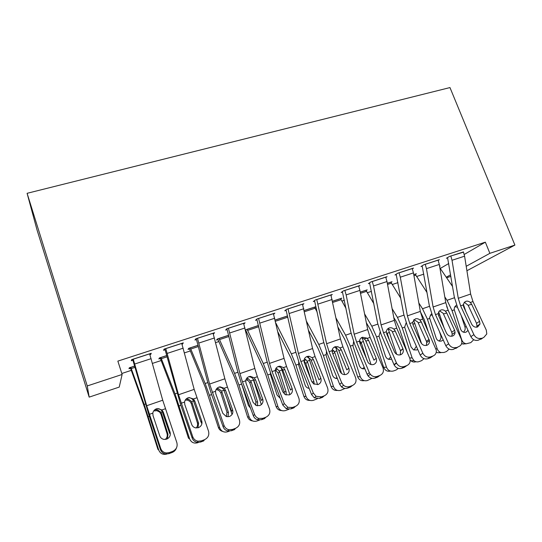 <?xml version="1.0" encoding="UTF-8"?>
<svg xmlns="http://www.w3.org/2000/svg" width="542" height="542" viewBox="0 0 542 542"><rect width="100%" height="100%" fill="white"/><g stroke="black" fill="none" stroke-linecap="round" stroke-linejoin="round"><path stroke-width="0.81" d="M121.815 373.485L131.218 370.389M152.424 363.411L161.042 360.579M184.429 352.883L190.181 350.992M215.648 342.612L218.656 341.623M246.095 332.598L246.502 332.463M315.83 309.658L316.603 309.401M341.833 301.101L344.339 300.275M367.273 292.734L371.439 291.366M392.171 284.543L397.923 282.653M416.547 276.522L423.81 274.137M119.233 387.09L89.173 397.13L37.046 229.991L27.1 193.311L449.968 87.574L514.9 245.086L489.873 253.331L485.341 242.166L117.851 361.114L122.126 374.461L119.233 387.09M450.876 276.352L446.615 277.775M160.324 358.479L158.847 358.967L159.395 357.95L166.746 355.538M182.193 343.228L182.485 344.102L183.311 342.862L164.165 349.082L163.528 350.267L165.12 349.753M182.485 344.102L182.017 344.258M217.918 339.583L216.509 340.051L217.579 338.879L228.636 335.261M243.839 324.041L245.092 322.795L226.874 328.709L237.613 371.263L241.427 383.567L253.338 415.782L254.53 414.386C255.323 416.378 256.718 417.719 258.724 418.41L262.823 418.336L265.817 417.238C269.306 415.531 270.533 412.774 269.496 408.946L257.362 376.697L254.808 368.465L243.582 323.283M227.145 329.577L225.635 330.071L226.874 328.709M287.572 315.939L275.167 320.01M302.666 304.685L303.913 303.683L286.562 309.319L284.774 310.837L286.217 310.363M340.667 298.96L341.806 298.168L332.564 301.196M358.77 286.318L359.99 285.465L343.445 290.844L341.162 292.497L342.537 292.05M390.924 282.409L392.029 281.711L387.313 283.256M412.327 268.832L413.505 268.08L397.713 273.215L394.983 274.99L396.297 274.564M439.616 266.257L440.165 265.932L439.589 266.122M463.491 252.152L449.542 256.38L446.405 258.27L447.658 257.857M440.26 268.453L448.749 263.507M464.237 254.469L485.341 242.166M438.2 260.397L439.359 259.686L423.919 264.699L420.978 266.535L422.265 266.115M415.26 274.408L416.351 273.737L413.749 274.591M385.857 277.47L387.056 276.677L370.897 281.928L368.384 283.642L369.725 283.202M366.067 290.593L367.191 289.848L360.254 292.118M331.047 295.383L332.287 294.469L315.342 299.97L313.303 301.555L314.712 301.101M314.719 307.524L315.864 306.67L304.204 310.491M273.608 314.224L274.862 313.12L257.084 318.899L255.56 320.336L257.037 319.855M245.445 329.895L258.459 325.485M213.162 333.167L213.453 334.028L214.585 332.707L195.913 338.77L194.964 340.044L196.516 339.543M189.449 348.926L188.013 349.4L188.819 348.303L198.074 345.274M150.439 353.54L150.73 354.427L151.238 353.282L131.604 359.658L131.293 360.755L132.925 360.22M150.73 354.427L149.904 354.698M130.514 368.262L129.003 368.756L129.274 367.822L134.626 366.067M89.173 397.13L87.248 385.951L122.126 374.461M87.248 385.951L27.1 193.311M446.242 277.226L450.619 274.828M466.208 266.291L489.873 253.331M466.913 270.736L514.9 245.086M463.39 251.881L464.589 256.176L470.639 294.049L472.97 301.555L486.309 330.139L486.791 333.953L483.877 337.354L478.322 340.2L483.877 337.354M447.55 257.579L454.271 296.833L457.753 308.059L470.89 336.623L473.898 334.651C475.72 337.835 478.22 339.041 481.391 338.262M450.808 255.966L452.021 260.282L458.268 298.317L460.612 305.864L473.898 334.651M476.608 327.212L476.96 326.101L476.547 323.337L468.186 305.342L464.392 302.253M478.322 340.2C475.171 340.972 472.692 339.78 470.89 336.623M482.387 338.289L480.788 339.299M470.321 302.483L471.669 304.292L479.575 321.27L479.995 324.055L477.617 326.989C475.083 327.598 473.098 326.636 471.648 324.116L463.762 307.057L463.288 304.929L464.291 302.361L465.835 301.338C467.407 300.871 468.905 301.25 470.321 302.483L472.97 301.555M446.689 306.481L449.094 312.355M444.799 296.914L447.055 300.295L452.021 310.607L461.737 339.827C462.597 342.097 464.108 343.411 466.276 343.77L470.808 342.632L473.715 339.705M439.894 267.911L452.556 286.494M463.356 304.252L465.869 311.616M468.037 330.417L465.978 332.185L464.799 332.402C462.834 332.314 461.452 331.25 460.653 329.218L454.277 309.814L454.325 307.842L456.093 305.288M464.629 343.906L461.588 343.736M463.363 332.151C465.002 330.85 465.531 329.096 464.934 326.88L466.33 326.704M461.073 315.281L464.934 326.88M457.394 307.253L454.826 306.562M438.085 260.099L439.305 264.442L445.761 302.626L448.119 310.22L461.344 339.217L461.919 342.131C461.73 344.292 460.68 345.762 458.776 346.548L453.349 349.36L458.776 346.548M422.143 265.81L429.291 305.417L432.814 316.765L445.829 345.742L448.647 343.831C450.463 347.056 452.997 348.276 456.235 347.483M425.213 264.279L426.452 268.642L433.112 306.989L435.483 314.624L448.647 343.831M451.737 336.236L452.204 334.299L451.757 332.239L443.471 313.981L443.038 313.201L439.487 310.83M453.349 349.36C450.138 350.152 447.631 348.946 445.829 345.742M457.631 347.293L455.876 348.431M445.409 311.162L446.764 312.998L454.603 330.22L455.056 332.3C454.982 334.129 454.135 335.376 452.529 336.04C449.948 336.663 447.936 335.694 446.486 333.127L438.674 315.83L438.221 313.669L438.79 311.691L440.849 310.017C442.455 309.536 443.979 309.922 445.409 311.162L448.119 310.22M412.198 268.507L413.444 272.897L420.328 311.399L422.713 319.075L436.31 350.234C436.547 352.998 435.477 354.908 433.099 355.952L430.504 356.907L427.814 358.723L430.395 357.774L433.099 355.952M396.161 274.225L403.749 314.191L407.313 325.667L420.206 355.064L422.821 353.215C424.63 356.494 427.191 357.727 430.504 356.907M399.034 272.782L400.294 277.199L407.394 315.857L409.793 323.574L422.821 353.215M426.303 345.45L426.764 342.503L426.405 341.331L418.2 322.808L417.767 322.016L414.034 319.611M427.814 358.723C424.535 359.536 421.994 358.316 420.206 355.064M432.326 356.473L430.395 357.774M419.942 320.037L421.29 321.901L429.42 340.559C429.691 342.842 428.844 344.421 426.872 345.295C424.237 345.932 422.198 344.949 420.761 342.354L413.024 324.793L412.625 322.138L415.301 318.892C416.947 318.398 418.492 318.784 419.942 320.037L422.713 319.075M420.389 311.745L424.291 319.699L428.044 331.054M418.824 302.971L422.516 308.737L427.428 319.197L437.204 348.757C437.889 350.654 439.115 351.907 440.876 352.524L443.979 352.469L446.445 351.562L449.176 349.123M415.145 274.13L427.035 292.551M438.688 311.88L444.061 327.761M443.193 339.875L441.567 340.999L439.799 341.196C438.051 340.891 436.832 339.834 436.147 338.018L429.731 318.391L429.671 317.226L431.405 313.933M440.7 352.679L437.618 352.734L436.283 352.09M438.966 340.999C440.781 339.705 441.384 337.89 440.775 335.545L441.229 335.491M439.447 331.528L440.775 335.545M432.143 315.2L430.362 315.024M393.77 317.504L396.141 321.386L399.339 328.405L407.164 352.192M392.11 308.683L397.435 317.361L402.286 327.978L412.13 357.876L413.98 360.647C415.538 361.887 417.225 362.212 419.027 361.616L421.547 360.687L424.061 358.689M390.802 282.111L400.816 298.324M413.614 320.024L421.547 343.628M417.719 349.4L416.615 350.01L413.431 349.786L411.1 347.009L404.644 327.151L406.154 322.795M415.931 361.744C414.142 362.334 412.476 362.015 410.924 360.782L410.206 360.064M414.02 350.037L416.337 346.25M385.721 277.111L386.988 281.549L394.312 320.369L396.724 328.134L409.833 358.357C410.768 361.751 409.766 364.163 406.832 365.579L404.176 366.555L401.697 368.303L404.332 367.334L406.832 365.579M369.583 282.822L377.632 323.161L381.236 334.773L393.987 364.603L396.398 362.822L396.548 363.147C398.411 366.25 400.951 367.381 404.176 366.555M372.252 281.488L373.533 285.946L381.08 324.929L383.506 332.741L396.398 362.822M400.294 354.861L400.545 350.809L392.354 331.839L391.927 331.04L388.004 328.594M401.697 368.303C398.499 369.129 395.985 368.004 394.136 364.929L393.987 364.603M406.466 365.836L404.332 367.334M393.885 329.116L395.24 331.006L402.997 348.919C403.804 351.663 403.018 353.608 400.626 354.759C398.004 355.41 395.965 354.468 394.501 351.934L386.778 333.967L386.365 331.738C386.548 329.895 387.483 328.635 389.17 327.964C390.857 327.463 392.428 327.849 393.885 329.116L396.724 328.134M358.621 285.912L359.915 290.397L367.693 329.543L370.132 337.395L382.957 367.706C384.095 371.297 383.099 373.865 379.949 375.423L377.225 376.426L374.969 378.099L377.666 377.11L379.949 375.423M342.375 291.616L350.911 332.341L354.556 344.082L367.164 374.366L369.353 372.652L370.294 374.251C372.266 376.487 374.583 377.212 377.225 376.426M344.834 290.39L346.142 294.902L354.156 334.211L356.609 342.11L369.353 372.652M376.189 358.323C377.09 361.175 376.284 363.215 373.77 364.448C371.568 365.071 369.685 364.441 368.12 362.537L359.929 343.35L359.536 341.087C359.746 339.211 360.715 337.93 362.429 337.253L366.893 338.12L368.587 340.322L376.189 358.323L373.953 360.152L365.498 340.261L364.265 338.892L361.378 337.788M374.969 378.099C372.34 378.885 370.05 378.167 368.099 375.952L367.164 374.366M366.345 322.754L370.681 330.18L373.838 337.307L383.655 367.286L386.493 367.205C387.937 370.518 390.274 371.771 393.519 370.965L396.094 370.023L398.336 368.424M364.583 313.879L371.798 326.182L376.582 336.955L386.493 367.205M365.931 290.261L373.838 303.669M388.092 328.601L396.697 354.339M391.595 359.007L391.107 359.217C388.519 359.847 386.642 358.845 385.498 356.196L378.993 336.115L380.159 332.063M389.508 332.442L387.117 333.276L387.469 334.096L386.974 334.421M389.522 340.349L387.469 334.096M390.409 371.087C387.266 371.737 385.016 370.471 383.655 367.286M388.499 359.265L390.721 356.968M338.012 327.233L344.651 339.17L347.768 346.406L357.652 376.737L360.281 376.744C361.738 380.091 364.122 381.358 367.435 380.525L371.995 378.336M336.142 318.31L345.586 335.2L350.301 346.135L360.281 376.744M340.525 298.588L345.999 308.384M362.015 337.422L371.046 364.549M364.807 368.709C362.239 369.21 360.41 368.174 359.312 365.593L352.971 346.162L353.594 341.629M359.576 340.694L361.426 343.201L360.22 344.041M366.995 360.24L361.426 343.201M364.217 380.647C361.128 381.128 358.939 379.827 357.652 376.737M362.381 368.696L364.244 367.354M330.884 294.923L340.457 338.933L342.923 346.88L355.593 377.652C356.711 381.297 355.66 383.912 352.429 385.504L349.644 386.527L347.612 388.133L350.376 387.117L352.429 385.504M314.529 300.6L323.574 341.731L327.26 353.608L339.712 384.353L341.67 382.713L343.526 385.301C345.43 386.825 347.463 387.232 349.644 386.527M316.765 299.509L326.602 343.709L329.082 351.704L341.67 382.713M348.818 368.133C349.705 371.033 348.852 373.106 346.277 374.359C344.434 374.935 342.747 374.549 341.203 373.194L339.922 371.324L332.449 352.957L332.077 350.66C332.314 348.75 333.316 347.449 335.071 346.751L338.018 346.751L339.956 347.917L341.318 349.854L348.818 368.133L346.812 369.895L338.452 349.705L335.647 347.442L334.15 347.198M347.612 388.133C345.45 388.831 343.432 388.424 341.555 386.92L339.712 384.353M308.628 330.566L318.039 348.364L321.101 355.715L331.054 386.399L333.465 386.5C334.936 389.888 337.368 391.155 340.755 390.308L345.003 388.445M306.65 321.596L318.771 344.421L323.418 355.525L333.465 386.5M314.556 307.097L317.199 312.165M335.437 346.643L344.685 374.63M337.341 378.499C335.037 378.58 333.432 377.483 332.531 375.206L326.148 355.538L326.453 351.521M332.28 349.617L333.75 350.701L334.8 352.517L332.856 353.94M340.329 372.124L341.169 372.11L334.8 352.517M341.169 372.11L341.406 373.377M337.388 390.416C334.373 390.714 332.26 389.373 331.054 386.399M335.633 378.336L337.002 377.666M302.477 304.15L312.585 348.547L315.078 356.582L327.578 387.835C328.669 391.541 327.564 394.203 324.252 395.829L321.399 396.873L319.604 398.404L322.436 397.367L324.252 395.829M286.013 309.787L295.593 351.345L299.32 363.364L311.603 394.583L313.317 393.018L316.067 396.297L321.399 396.873M288.019 308.845L298.398 353.438L300.905 361.521L313.317 393.018M320.803 378.174L319.028 379.861L310.776 359.36L307.07 356.873L309.197 356.27L312.036 357.645L313.398 359.617L320.803 378.174C321.663 381.121 320.769 383.228 318.127 384.515L313.635 383.878L311.691 381.439L304.319 362.788L303.974 360.457C304.238 358.519 305.268 357.192 307.063 356.48L309.197 356.27M319.604 398.404L314.326 397.828L311.603 394.583M277.971 332.144L290.817 357.774L293.832 365.233L303.845 396.29L306.034 396.48C307.517 399.908 309.99 401.188 313.459 400.314L317.321 398.749M275.885 323.134L291.345 353.851L295.918 365.132L306.034 396.48M308.31 356.236L317.626 384.664M309.157 388.37C307.199 388.099 305.851 386.988 305.126 385.044L298.703 365.139L298.723 361.785M304.401 358.879L305.823 359.603L307.551 362.042L305.776 363.445L311.169 380.105M311.86 381.819L313.967 381.873L307.551 362.042M313.967 381.873L314.164 384.203M309.875 400.396C306.975 400.491 304.963 399.122 303.845 396.29M308.222 388.187L308.994 387.95M305.776 363.445L304.082 361.013L305.823 359.603M273.385 313.601L284.042 358.384L286.562 366.521L298.886 398.268C299.95 402.028 298.784 404.738 295.39 406.405L292.463 407.476L290.925 408.919L293.825 407.855L295.39 406.405M256.8 319.17L266.949 361.182L270.722 373.343L282.822 405.057L284.279 403.573L287.816 407.299L292.463 407.476M258.575 318.411L269.51 363.397L272.05 371.582L284.279 403.573M292.104 388.458L290.587 390.071L282.45 369.251C281.427 367.659 280.004 366.812 278.188 366.697L280.051 366.175L283.452 367.605L284.807 369.61L292.104 388.458C292.944 391.446 292.009 393.6 289.293 394.908L285.329 394.637L282.782 391.805L275.512 372.855L275.194 370.484C275.485 368.513 276.549 367.164 278.392 366.439L280.051 366.175M290.925 408.919L286.318 408.749L282.822 405.057M245.526 329.814L262.965 367.395L265.926 374.969L276.013 406.405L277.951 406.696C279.455 410.165 281.976 411.453 285.526 410.551L288.893 409.285M258.473 325.539L247.091 329.272L263.283 363.506L267.768 374.962L277.951 406.696M281.183 367.815L289.855 394.664M280.234 398.282L277.084 395.111L270.614 374.956L270.417 372.544M275.878 368.452L277.321 368.939L279.679 371.792L278.141 373.113L284.123 391.71L286.129 391.859L279.679 371.792M286.129 391.859L286.156 394.976M281.637 410.572C278.906 410.457 277.03 409.068 276.013 406.405M284.32 393.973L284.123 391.71M278.141 373.113L275.824 370.274L277.321 368.939M228.406 328.215L239.923 373.594L242.491 381.88L254.53 414.386M262.714 398.993L261.454 400.524L253.439 379.373C252.335 377.652 250.783 376.792 248.792 376.798L250.39 376.372L254.171 377.808L255.533 379.84L262.714 398.993C263.534 402.028 262.545 404.224 259.76 405.565L256.231 405.524L253.161 402.421L246.007 383.167L245.709 380.762C246.034 378.756 247.132 377.381 249.015 376.636L250.39 376.372M262.823 418.336L261.549 419.691L264.523 418.6L265.817 417.238M261.549 419.691L257.491 419.772C255.506 419.081 254.117 417.753 253.338 415.782M217.667 338.852L234.469 377.239L237.369 384.935L247.525 416.757L249.212 417.15C250.729 420.667 253.304 421.961 256.928 421.032L259.557 420.07M228.649 335.315L219.015 338.472L234.557 373.384L238.961 385.023L249.212 417.15M253.094 378.858L261.346 404.63M246.685 378.336L248.236 378.655L251.142 381.771L249.862 383.018L255.878 401.839L257.64 402.089L251.142 381.771M257.64 402.089L257.43 405.822M250.506 408.133L248.378 405.409L241.691 384.285M252.619 420.938C250.119 420.599 248.419 419.203 247.525 416.757M255.763 405.314L255.878 401.839M249.862 383.018L248.656 380.999L245.973 379.644M213.04 333.208L224.862 378.79L227.444 387.123L239.381 419.894C240.384 423.783 239.09 426.595 235.513 428.336L232.443 429.46L231.448 430.727L234.49 429.616L235.513 428.336M196.224 338.669L207.559 381.582L211.421 394.041L223.128 426.778L224.036 425.47C224.91 427.692 226.495 429.101 228.785 429.698L232.443 429.46M197.478 338.262L209.612 384.048L224.036 425.47M232.599 409.786L231.61 411.236L223.731 389.745C222.566 387.916 220.912 387.056 218.785 387.164L220.099 386.832L224.178 388.262L225.533 390.328L232.599 409.786C233.392 412.875 232.355 415.104 229.496 416.48L226.332 416.588L222.803 413.295L215.777 393.736L215.506 391.283C215.858 389.251 216.996 387.848 218.927 387.09L220.099 386.832M231.448 430.727L227.83 430.965C225.56 430.375 223.988 428.979 223.128 426.778M189.199 348.181L205.296 387.32L218.358 427.36L219.781 427.862C221.312 431.418 223.934 432.719 227.647 431.764L229.415 431.12M198.087 345.335L190.296 347.883L205.154 383.499L209.456 395.328L219.781 427.862M226.658 397.571L232.044 414.481M216.766 388.533L218.555 388.695L221.556 391.1L221.929 391.981L220.912 393.146L226.969 412.205L228.473 412.557L221.929 391.981M228.473 412.557L228.013 416.778M219.822 417.543L216.861 409.251M222.748 431.452C220.587 430.89 219.117 429.521 218.358 427.36M226.387 416.608L226.969 412.205M220.912 393.146L219.686 391.107L217.586 389.874L215.987 389.705M181.726 343.377L194.172 389.373L208.507 431.12C209.476 435.07 208.121 437.936 204.449 439.718L201.299 440.876L200.594 442.042L203.717 440.897L204.449 439.718M164.829 348.865L180.676 404.772L192.159 438.044L192.776 436.832C193.718 439.257 195.459 440.714 197.993 441.202L201.299 440.876M165.771 348.56L178.542 394.759L192.776 436.832M201.732 420.849C202.491 423.993 201.407 426.263 198.467 427.665L195.601 427.875C193.697 427.421 192.39 426.276 191.692 424.447L184.795 404.562L184.551 402.076C184.937 400.003 186.116 398.58 188.088 397.801L189.117 397.557L193.44 398.973L194.795 401.073L201.732 420.849L201.035 422.204L193.291 400.369C192.281 398.729 190.818 397.855 188.901 397.733M200.594 442.042L197.329 442.374C194.815 441.886 193.088 440.443 192.159 438.044M160.073 357.727L175.425 397.638L188.487 438.214L189.632 438.83C191.184 442.428 193.86 443.735 197.661 442.76L198.514 442.448M166.76 355.599L160.899 357.517L175.032 393.858L189.632 438.83M201.19 421.9L201.848 423.986M186.055 399.081L188.237 399.041L191.638 401.554L192.01 402.449L191.272 403.519L197.369 422.821L198.596 423.282L192.01 402.449M198.596 423.282L197.945 427.828M196.224 427.963C197.512 426.432 197.898 424.711 197.369 422.821M191.272 403.519L190.032 401.459L187.546 400.132L185.52 400.145M149.619 353.811L162.715 400.22L176.848 442.624C177.783 446.642 176.36 449.569 172.586 451.391L169.355 452.577L168.969 453.64L172.166 452.468L172.586 451.391M132.634 359.326L149.165 415.775L160.412 449.596L160.717 448.485C161.712 451.086 163.582 452.577 166.34 452.963L169.355 452.577M133.251 359.122L146.686 405.741L160.717 448.485M170.08 432.198C170.818 435.389 169.673 437.706 166.658 439.142L164.03 439.413C161.943 439.034 160.527 437.855 159.782 435.883L153.034 415.667L152.817 413.133C153.237 411.026 154.456 409.576 156.475 408.776L157.404 408.546L161.929 409.955L163.284 412.083L170.08 432.198L169.687 433.451L162.092 411.263C161.082 409.596 159.599 408.709 157.641 408.593M168.969 453.64L165.981 454.027C163.25 453.647 161.394 452.17 160.412 449.596M176.421 448.01C175.683 450.151 174.267 451.635 172.166 452.468M130.263 367.496L144.829 408.207L157.898 449.332L158.745 450.063C160.283 453.668 162.979 454.995 166.834 454.061M134.646 366.128L130.812 367.381L144.186 404.467L158.745 450.063M154.795 409.915L157.241 409.671L160.988 412.259L161.367 413.16L160.92 414.149L167.058 433.688L167.993 434.264L161.367 413.16M167.993 434.264L167.322 438.851M165.303 439.447C167.051 437.841 167.634 435.924 167.058 433.688M160.92 414.149L159.66 412.062L156.841 410.673L154.416 410.917M450.829 256.02L463.41 251.935M460.612 305.864L463.288 304.929M458.268 298.317L470.639 294.049M452.021 260.282L464.589 256.176M476.547 323.337L479.575 321.27M471.669 304.292L468.186 305.342M464.121 306.379L463.566 306.576M454.433 297.761L447.055 300.295M454.277 309.814L452.021 310.607M425.24 264.333L438.105 260.153M435.483 314.624L438.221 313.669M433.112 306.989L445.761 302.626M426.452 268.642L439.305 264.442M451.757 332.239L454.603 330.22M446.764 312.998L443.471 313.981M399.061 272.843L412.225 268.561M409.793 323.574L412.584 322.605M407.394 315.857L420.328 311.399M400.294 277.199L413.444 272.897M426.405 341.331L429.054 339.38M421.29 321.901L418.2 322.808M435.951 348.852L437.204 348.757M439.792 314.875L438.478 315.336M429.46 306.345L422.516 308.737M429.731 318.391L427.428 319.197M415.165 274.184L413.763 274.645M415.687 275.207L413.959 275.77M409.691 358.011L412.13 357.876M414.921 323.56L412.828 324.292M403.932 315.126L397.435 317.361M404.644 327.151L402.286 327.978M390.823 282.165L387.32 283.31M391.331 283.202L387.537 284.448M372.273 281.542L385.741 277.165M383.506 332.741L386.365 331.738M381.08 324.929L394.312 320.369M373.533 285.946L386.988 281.549M400.477 350.633L402.923 348.743M395.24 331.006L392.354 331.839M344.854 290.451L358.641 285.973M367.232 338.411L370.132 337.395M356.609 342.11L359.536 341.087M354.156 334.211L367.693 329.543M346.142 294.902L359.915 290.397M368.587 340.322L365.925 341.081M377.828 324.109L371.798 326.182M378.993 336.115L376.582 336.955M365.952 290.316L360.267 292.179M366.453 291.366L360.498 293.324M363.519 341.521L361.074 342.368M351.121 333.296L345.586 335.2M352.767 345.274L350.301 346.135M340.545 298.642L332.571 301.25M341.033 299.712L332.815 302.409M316.785 299.57L330.905 294.983M339.956 347.917L342.923 346.88M329.082 351.704L332.077 350.66M326.602 343.709L340.457 338.933M318.093 304.069L332.199 299.462M341.318 349.854L338.879 350.525M336.934 350.803L334.441 351.677M323.791 342.693L318.771 344.421M325.938 354.644L323.418 355.525M314.577 307.151L304.218 310.546M315.058 308.235L304.475 311.711M288.039 308.906L302.497 304.211M312.036 357.645L315.078 356.582M300.905 361.521L303.974 360.457M298.398 353.438L312.585 348.547M289.374 313.459L303.818 308.737M313.398 359.617L311.203 360.2M309.746 360.301L307.192 361.189M295.817 352.314L291.345 353.851M298.493 364.231L295.918 365.132M287.585 316L275.173 320.065M287.856 317.172L275.451 321.243M258.595 318.472L273.412 313.662M283.452 367.605L286.562 366.521M272.05 371.582L275.194 370.484M269.51 363.397L284.042 358.384M259.957 323.079L274.753 318.242M284.807 369.61L282.87 370.105M281.928 370.017L279.313 370.931M267.186 362.164L263.283 363.506M270.411 374.041L267.768 374.962M258.751 326.724L247.552 330.403M228.426 328.276L243.602 323.344M254.171 377.808L257.362 376.697M242.491 381.88L245.709 380.762M239.923 373.594L254.808 368.465M229.815 332.937L244.977 327.978M255.533 379.84L253.859 380.24M253.453 379.962L250.777 380.897M237.863 372.246L234.557 373.384M241.624 384.095L238.961 385.023M228.948 336.507L219.463 339.617M197.498 338.323L213.06 333.269M224.178 388.262L227.444 387.123M212.213 392.435L215.506 391.283M209.612 384.048L224.862 378.79M198.914 343.039L214.463 337.957M225.533 390.328L224.144 390.626M223.988 390.254L221.556 391.1M207.823 382.577L205.154 383.499M211.61 394.576L209.456 395.328M198.399 346.534L190.73 349.055M165.791 348.621L181.746 343.438M193.44 398.973L196.787 397.808M181.17 403.248L184.551 402.076M178.542 394.759L194.172 389.373M167.234 353.391L183.176 348.181M194.795 401.073L193.697 401.263M193.548 400.884L191.638 401.554M177.044 393.167L175.032 393.858M180.865 405.314L179.246 405.883M167.092 356.812L161.326 358.702M133.271 359.19L149.639 353.872M161.929 409.955L165.364 408.763M149.355 414.339L152.817 413.133M146.686 405.741L162.715 400.22M134.748 364.014L151.096 358.668M163.284 412.083L162.498 412.164M162.349 411.784L160.988 412.259M145.5 404.014L144.186 404.467M149.348 416.324L148.284 416.696M134.992 367.347L131.225 368.587M476.96 326.101L479.995 324.055M466.276 343.77L462.827 344.048M452.204 334.299L455.056 332.3M426.764 342.503L429.42 340.559M440.876 352.524L437.618 352.734M413.98 360.647L410.924 360.782M400.545 350.809L402.997 348.919M394.136 364.929L396.548 363.147M366.893 338.12L364.271 338.892M368.099 375.952L370.294 374.251M361.026 342.28L359.841 343.113M338.018 346.751L335.647 347.442M341.555 386.92L343.526 385.301M333.75 350.701L332.144 351.9M314.326 397.828L316.067 396.297M286.318 408.749L287.816 407.299M257.491 419.772L258.724 418.41M248.236 378.655L247.003 379.915M227.83 430.965L228.785 429.698M218.555 388.695L217.586 389.874M189.117 397.557L188.27 397.74M197.329 442.374L197.993 441.202M188.237 399.041L187.546 400.132M165.981 454.027L166.34 452.963M157.241 409.671L156.841 410.673"/></g></svg>
